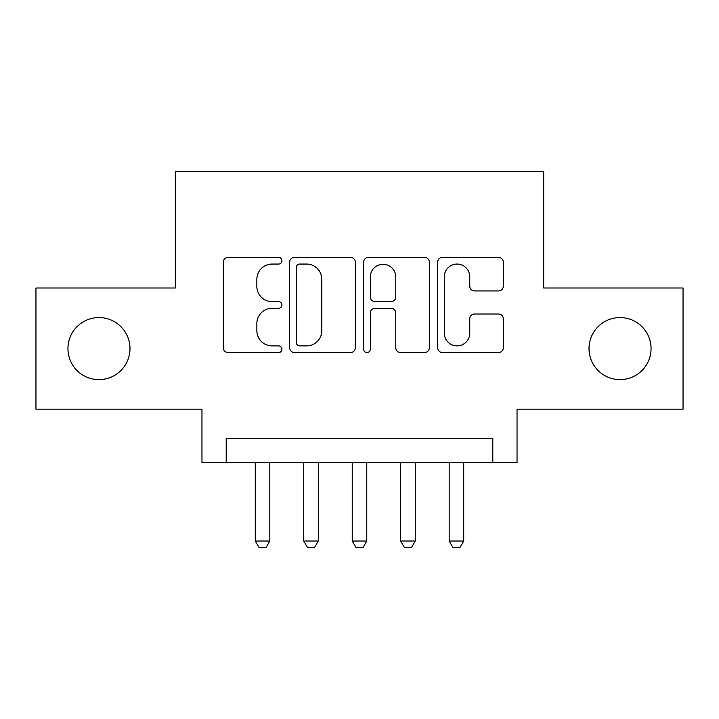 <?xml version="1.0" encoding="UTF-8"?>
<svg xmlns="http://www.w3.org/2000/svg" width="719" height="719" viewBox="0 0 719 719"><rect width="100%" height="100%" fill="white"/><g stroke="black" fill="none" stroke-linecap="round" stroke-linejoin="round"><path stroke-width="1.08" d="M281.947 260.718A3.334 3.334 0 0 0 278.613 257.393L228.067 257.393A4.754 4.754 0 0 0 223.303 262.147L223.303 347.789A4.754 4.754 0 0 0 228.067 352.544L278.613 352.544A3.334 3.334 0 0 0 281.947 349.218A3.334 3.334 0 0 0 278.613 345.884L272.079 345.884A15.225 15.225 0 0 1 256.854 330.659L256.854 323.523A15.225 15.225 0 0 1 272.079 308.298L278.613 308.298A3.334 3.334 0 0 0 281.947 304.973A3.334 3.334 0 0 0 278.613 301.638L272.079 301.638A15.225 15.225 0 0 1 256.854 286.414L256.854 279.278A15.225 15.225 0 0 1 272.079 264.053L278.613 264.053A3.334 3.334 0 0 0 281.947 260.718M589.014 348.598A31.025 31.025 0 0 0 620.039 379.614A31.025 31.025 0 0 0 651.054 348.598A31.025 31.025 0 0 0 620.039 317.573A31.025 31.025 0 0 0 589.014 348.598M67.945 348.598A31.025 31.025 0 0 0 98.961 379.614A31.025 31.025 0 0 0 129.986 348.598A31.025 31.025 0 0 0 98.961 317.573A31.025 31.025 0 0 0 67.945 348.598M498.546 290.934A4.754 4.754 0 0 0 503.309 286.18L503.309 262.147A4.754 4.754 0 0 0 498.546 257.393L442.41 257.393A4.754 4.754 0 0 0 437.646 262.147L437.646 347.789A4.754 4.754 0 0 0 442.41 352.544L498.546 352.544A4.754 4.754 0 0 0 503.309 347.789L503.309 318.769A4.754 4.754 0 0 0 498.546 314.005L474.522 314.005A4.754 4.754 0 0 0 469.759 318.769L469.759 333.158A12.726 12.726 0 0 1 457.032 345.884A12.726 12.726 0 0 1 444.306 333.158L444.306 276.779A12.726 12.726 0 0 1 457.032 264.053A12.726 12.726 0 0 1 469.759 276.779L469.759 286.18A4.754 4.754 0 0 0 474.522 290.934L498.546 290.934M492.794 462.506L517.033 462.506L517.033 409.183L683.05 409.183L683.05 288.004L543.69 288.004L543.69 171.67L175.31 171.67L175.31 288.004L35.95 288.004L35.95 409.183L201.967 409.183L201.967 462.506L492.794 462.506L492.794 438.266L226.206 438.266L226.206 462.506M355.339 262.147A4.754 4.754 0 0 0 350.575 257.393L294.439 257.393A4.754 4.754 0 0 0 289.676 262.147L289.676 347.789A4.754 4.754 0 0 0 294.439 352.544L350.575 352.544A4.754 4.754 0 0 0 355.339 347.789L355.339 262.147M368.425 257.393L424.561 257.393A4.754 4.754 0 0 1 429.324 262.147L429.324 347.789A4.754 4.754 0 0 1 424.561 352.544L400.537 352.544A4.754 4.754 0 0 1 395.783 347.789L395.783 313.062A4.754 4.754 0 0 0 391.019 308.298L375.084 308.298A4.754 4.754 0 0 0 370.321 313.062L370.321 349.218A3.334 3.334 0 0 1 366.996 352.544A3.334 3.334 0 0 1 363.661 349.218L363.661 262.147A4.754 4.754 0 0 1 368.425 257.393M299.67 264.053A3.334 3.334 0 0 0 296.336 267.378L296.336 342.559A3.334 3.334 0 0 0 299.67 345.884L306.573 345.884A15.225 15.225 0 0 0 321.797 330.659L321.797 279.278A15.225 15.225 0 0 0 306.573 264.053L299.67 264.053M395.783 277.013A12.726 12.726 0 0 0 383.047 264.286A12.726 12.726 0 0 0 370.321 277.013L370.321 296.884A4.754 4.754 0 0 0 375.084 301.638L391.019 301.638A4.754 4.754 0 0 0 395.783 296.884L395.783 277.013M255.281 462.506L255.281 541.03L269.823 541.03L269.823 462.506M269.823 541.03L266.192 547.33L258.921 547.33L255.281 541.03M303.76 462.506L303.76 541.03L318.301 541.03L318.301 462.506M318.301 541.03L314.661 547.33L307.39 547.33L303.76 541.03M352.229 462.506L352.229 541.03L366.771 541.03L366.771 462.506M366.771 541.03L363.131 547.33L355.869 547.33L352.229 541.03M400.699 462.506L400.699 541.03L415.24 541.03L415.24 462.506M415.24 541.03L411.61 547.33L404.339 547.33L400.699 541.03M449.177 462.506L449.177 541.03L463.719 541.03L463.719 462.506M463.719 541.03L460.079 547.33L452.808 547.33L449.177 541.03"/></g></svg>

